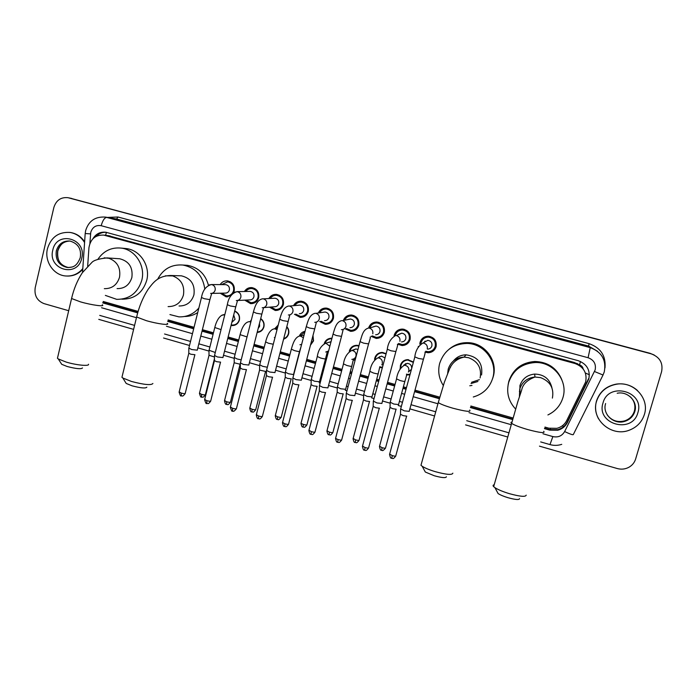 <?xml version="1.0" encoding="UTF-8"?>
<svg xmlns="http://www.w3.org/2000/svg" width="697" height="697" viewBox="0 0 697 697"><rect width="100%" height="100%" fill="white"/><g stroke="black" fill="none" stroke-linecap="round" stroke-linejoin="round"><path stroke-width="1.05" d="M234.715 310.967C238.54 312.753 240.099 315.785 239.402 320.036C238.226 323.643 235.804 325.49 232.118 325.569L231.055 325.438M260.704 318.564C263.527 320.655 264.59 323.443 263.91 326.919C262.839 330.3 260.582 332.147 257.149 332.469M286.815 326.666C288.628 328.757 289.229 331.162 288.619 333.863C287.835 336.52 286.162 338.272 283.592 339.134M312.997 335.484L313.537 340.859L310.453 345.215M338.925 346.217L338.045 349.528M328.139 352.726L327.451 352.333M355.052 360.445L353.597 359.948M349.275 351.227L349.354 350.922C350.539 347.35 353.013 345.485 356.751 345.311L358.981 345.695M382.313 367.833L379.987 367.493M374.55 359.443L374.786 358.066C375.971 354.529 378.427 352.656 382.148 352.438L386.147 353.597M409.949 374.838L406.656 374.977M400.226 368.19L400.444 365.272C401.62 361.778 404.051 359.896 407.745 359.635L413.443 362.022M220.147 284.603C221.925 281.902 224.39 280.664 227.544 280.9C232.667 282.18 234.88 285.526 234.192 290.937L233.425 292.879M231.116 295.484L226.081 296.852L220.252 293.219M244.429 291.503C246.189 288.697 248.698 287.399 251.939 287.608C257.141 288.88 259.389 292.243 258.683 297.697C257.359 301.696 254.649 303.674 250.554 303.631L244.734 300.146M268.894 298.499C270.636 295.563 273.189 294.195 276.543 294.378C281.815 295.633 284.097 299.013 283.391 304.519C282.058 308.501 279.34 310.487 275.245 310.47L269.451 307.159M304.816 316.194L304.031 315.898M293.542 305.617C295.249 302.515 297.854 301.043 301.339 301.209C306.697 302.437 309.024 305.844 308.301 311.402C306.968 315.358 304.258 317.353 300.154 317.37L294.413 314.269M329.934 323.129L328.662 322.763M318.372 312.875C320.028 309.564 322.685 307.969 326.344 308.083C331.798 309.302 334.151 312.718 333.427 318.337C332.094 322.275 329.385 324.271 325.29 324.323L319.635 321.483M355.365 330.047L353.884 329.786M343.386 320.324C344.945 316.726 347.664 314.966 351.558 315.027C357.099 316.22 359.504 319.653 358.763 325.333C357.439 329.254 354.729 331.249 350.643 331.345L345.146 328.81M381.181 336.921L379.429 336.825M368.6 328.008C369.985 324.035 372.773 322.04 376.972 322.031C382.618 323.19 385.066 326.64 384.317 332.391C382.993 336.276 380.301 338.289 376.223 338.42L371.039 336.32M407.414 343.673L405.349 343.848M394.101 335.684L394.232 335.126C395.6 331.153 398.388 329.141 402.587 329.089C408.346 330.212 410.847 333.689 410.097 339.509C408.782 343.36 406.098 345.372 402.038 345.546L397.612 344.152M434.135 350.173L431.748 350.791M419.812 344.1L420.091 342.271C421.458 338.333 424.229 336.311 428.42 336.215C434.292 337.287 436.853 340.781 436.095 346.688C434.789 350.495 432.123 352.516 428.097 352.743L425.074 352.159M430.99 352.238L429.099 352.063L430.99 352.238M404.617 345.189L403.319 344.937L404.617 345.189M378.732 338.106L377.826 337.853L378.732 338.106M353.222 331.04L352.638 330.831L353.222 331.04M405.793 363.642L405.793 364.313M425.161 341.103L425.1 341.826M544.941 427.078L548.87 428.193L556.877 428.341C561.329 427.156 564.614 424.56 566.713 420.552L585.654 381.947C587.275 372.982 583.72 366.831 574.981 363.512L103.775 235.107C95.402 234.784 90.453 238.993 88.937 247.74L87.674 266.123M583.18 368.992C582.797 366.927 581.577 365.568 579.521 364.906L583.093 368.879M579.268 364.836L574.293 362.457L108.253 235.656M103.2 301.479L138.111 311.402M168.134 319.94L194.045 327.302M202.391 329.681L213.456 332.826M228.128 337L238.731 340.014M254.1 344.379L264.224 347.263M280.307 351.837L289.935 354.573M306.758 359.356L315.872 361.943M324.088 364.278L325.02 364.548M333.445 366.944L342.027 369.384M350.286 371.728L351.924 372.198M360.375 374.603L368.417 376.885M376.711 379.246L379.063 379.917M387.558 382.331L395.042 384.456M403.38 386.826L406.447 387.698M414.994 390.128L439.763 397.168M470.858 406.011L513.114 418.026M324.244 343.438C325.543 340.075 327.982 338.341 331.554 338.237L331.946 338.263M299.388 335.98C300.468 333.427 302.359 331.868 305.042 331.328M274.688 328.757L278.242 325.002M250.232 321.544L251.417 319.775M428.272 336.215L427.043 337.226M403.685 329.228L402.587 330.029M302.707 302.062L303.352 301.67M326.701 308.998L327.738 308.335M350.983 315.95L352.238 315.114M375.378 323.051L376.798 322.023M399.79 330.448L401.376 329.115M424.203 338.298L425.876 336.494M356.28 345.756L356.768 345.311M380.693 353.03L381.224 352.49M405.175 360.602L405.724 359.931M68.689 310.714L44.016 303.613C37.08 300.808 34.144 295.502 35.207 287.687L53.861 207.462C56.196 200.248 60.909 196.99 68.01 197.695L650.292 353.37L69.491 197.983L650.745 353.606L654.169 354.982M544.496 428.638L549.698 430.119L557.809 430.223C562.139 429.021 565.328 426.459 567.367 422.565L588.817 378.95C590.429 370.063 586.9 363.982 578.231 360.689L105.874 232.249C100.272 231.631 95.933 233.826 92.858 238.818M68.01 197.695L651.19 353.841C659.754 357.047 663.222 362.989 661.592 371.667L635.629 459.001C634.488 462.616 632.231 465.378 628.851 467.295C625.183 469.22 621.323 469.63 617.272 468.541L539.461 446.15M507.747 437.028L465.57 424.891M434.579 415.978L409.88 408.869M401.359 406.421L398.275 405.532M389.998 403.154L382.514 401.002M374.045 398.562L371.667 397.882M363.459 395.521L355.409 393.204M346.975 390.773L345.294 390.294M337.165 387.95L328.548 385.476M320.15 383.054L319.148 382.766M311.089 380.449L301.932 377.818M285.247 373.017L275.55 370.229M259.632 365.646L249.413 362.71M234.236 358.336L223.51 355.252M209.03 351.088L197.835 347.873M189.514 345.477L163.56 338.01M133.606 329.385L98.774 319.365M102.773 302.916L137.684 312.857M167.707 321.404L193.679 328.792M202.017 331.162L213.082 334.316M227.753 338.489L238.348 341.504M253.717 345.878L263.841 348.761M279.924 353.335L289.543 356.08M306.358 360.863L315.471 363.459M323.696 365.794L324.628 366.064M333.044 368.46L341.626 370.9M349.877 373.252L351.515 373.714M359.974 376.119L368.016 378.41M376.302 380.771L378.654 381.442M387.149 383.855L394.633 385.981M402.962 388.36L406.037 389.231M414.576 391.662L439.328 398.71M470.423 407.553L512.678 419.585M96.23 236.318C99 233.451 102.32 232.118 106.197 232.301M588.582 378.61L567.219 422.068C565.18 425.954 562.009 428.498 557.696 429.7L549.611 429.596L544.627 428.185M512.809 419.132L470.553 407.109M439.458 398.257L414.698 391.217M406.159 388.787L403.084 387.907M394.746 385.537L387.271 383.411M378.776 380.989L376.424 380.318M368.129 377.966L360.088 375.674M351.637 373.27L349.999 372.808M341.748 370.455L333.157 368.016M324.741 365.62L323.809 365.35M315.584 363.015L306.48 360.419M289.656 355.636L280.037 352.9M263.945 348.317L253.83 345.442M238.461 341.068L227.858 338.054M213.195 333.88L202.13 330.726M193.783 328.357L167.829 320.968M137.806 312.43L102.895 302.498M596.571 401.211C599.777 391.801 606.46 386.129 616.61 384.204C633.686 381.085 649.77 398.553 644.376 414.497C641.963 421.912 637.032 427.104 629.591 430.075C611.487 437.629 590.472 419.141 596.571 401.211M598.566 418.871C595.482 413.182 594.785 407.248 596.475 401.063C599.681 391.662 606.346 385.999 616.488 384.073C624.521 383.089 631.543 385.258 637.546 390.564M82.804 268.589C78.186 273.982 72.453 276.448 65.623 275.968C53.451 275.115 44.216 261.201 47.457 248.672C51.108 237.137 58.644 231.726 70.075 232.45C76.261 233.547 81.096 236.91 84.581 242.539M69.691 232.397L70.624 232.519C76.478 233.539 81.148 236.632 84.633 241.807M82.76 269.303C78.517 273.912 73.368 276.16 67.313 276.056M519.57 498.669C519.178 500.037 515.318 499.705 508 497.702C503.574 496.351 500.28 494.966 498.102 493.554L497.092 491.673M494.208 484.746C492.91 485.042 492.727 485.67 493.668 486.654L494.931 487.656C498.085 489.686 502.903 491.69 509.368 493.659C520.084 496.595 525.695 497.083 526.2 495.131M551.919 387.793C549.724 378.907 543.974 374.341 534.643 374.08C527.193 374.899 522.288 378.759 519.91 385.668L520.04 394.607M520.528 393.169L519.387 391.339M515.649 409.087C508.531 401.402 506.188 392.55 508.644 382.531C512.896 370.255 521.678 363.59 534.991 362.536C553.2 361.569 568.43 380.649 562.923 397.656C560.466 405.549 555.457 411.308 547.912 414.942M508.139 384.622L508.862 381.215C513.062 369.105 521.722 362.527 534.852 361.49C547.737 361.909 556.72 367.946 561.782 379.604M520.162 394.241L519.77 393.666M446.394 476.757C445.906 478.159 441.872 477.82 434.275 475.755L425.327 472.035L424.342 470.24M421.485 463.435L420.971 465.3L422.173 466.249C424.996 468.062 429.343 469.865 435.233 471.651C446.341 474.666 452.214 475.171 452.85 473.167M481.566 374.986C483.004 363.303 477.837 356.576 466.058 354.825C460.874 354.939 456.666 356.986 453.425 360.959M479.379 379.656L471.547 382.296M443.292 385.485C438.892 378.576 437.69 371.187 439.685 363.311C444.102 350.539 453.172 343.909 466.894 343.438C484.11 343.455 497.85 361.804 492.744 378.096C489.634 387.82 483.152 394.119 473.298 396.985M449.042 349.267C454.392 344.745 460.604 342.549 467.678 342.663C484.668 342.68 498.216 360.776 493.18 376.85L492.439 379.081M450.706 366.378L450.436 367.485M471.974 385.441L469.778 385.772M477.898 381.494L471.024 383.533M146.849 387.157C145.751 388.543 140.838 388.107 132.116 385.833L126.201 383.446L125.408 382.156M122.297 375.849L121.94 377.312L122.829 378.001L131.463 381.459C144.218 384.788 151.362 385.45 152.896 383.472M179.042 305.992C186.552 305.983 191.518 302.254 193.932 294.814C195.204 284.576 191.03 278.251 181.429 275.829L179.059 275.759M157.653 279.244C163.159 268.92 171.593 264.18 182.954 265.043C195.63 267.692 202.914 275.724 204.805 289.133M184.121 265.113L187.397 265.322C198.357 267.395 205.371 274.052 208.429 285.282M198.863 307.996C193.496 314.164 186.831 317.118 178.859 316.856L169.92 314.565M197.721 312.561C193.679 315.183 189.279 316.499 184.513 316.499M82.507 367.938C81.227 369.288 76.104 368.809 67.147 366.491L61.728 364.322L60.979 363.154M57.755 356.951L57.442 358.302L58.26 358.929L66.171 362.074C76.426 365.202 89.556 366.439 88.51 364.252M117.079 288.61C124.545 288.706 129.468 285.003 131.864 277.511C133.083 267.474 129.05 261.236 119.771 258.779L118.124 258.665M98.007 259.136C103.757 250.798 111.537 247.121 121.33 248.106C135.349 249.753 145.647 265.905 141.787 280.272C137.727 293.01 129.363 299.37 116.704 299.353L105.36 295.397M124.293 248.385L126.523 248.602C140.376 250.232 150.543 266.176 146.727 280.36C142.711 292.923 134.451 299.205 121.94 299.187M425.684 351.253L428.167 351.706C431.722 351.506 434.074 349.737 435.224 346.374C435.895 341.164 433.63 338.089 428.446 337.148C424.769 337.243 422.33 339.021 421.136 342.48L420.944 343.403M428.289 336.207L426.311 337.374M427.609 349.127C429.77 349.023 431.199 347.951 431.896 345.912C432.297 342.758 430.92 340.903 427.775 340.345L423.828 342.532M409.252 411.352L404.365 410.855L400.662 408.956M406.778 416.144L403.162 415.647L400.47 414.253M424.656 341.504L424.639 342.088M433.56 349.38L435.52 348.186M398.571 343.482L402.143 344.518C405.724 344.37 408.093 342.602 409.252 339.204C409.914 334.063 407.71 331.005 402.631 330.029C398.937 330.082 396.488 331.85 395.286 335.344L395.251 335.484M403.406 329.176L401.699 330.038M401.498 341.922C403.668 341.844 405.114 340.772 405.82 338.707C406.212 335.597 404.87 333.75 401.794 333.175L398.553 334.394M381.904 403.458L376.929 402.944L373.357 401.106M379.456 408.215L375.779 407.728L373.174 406.377M406.987 342.793L408.808 342.192M378.349 322.345L377.791 322.781M372.198 335.867L376.363 337.4C379.961 337.287 382.339 335.518 383.507 332.094C384.169 327.024 382 323.983 377.025 322.972C373.583 322.946 371.187 324.523 369.837 327.695M378.523 322.284L377.077 322.955M375.622 334.769C377.8 334.717 379.246 333.645 379.961 331.572C380.353 328.496 379.037 326.666 376.023 326.065L373.418 326.754M354.808 395.635L349.737 395.112L346.296 393.326M352.386 400.366L348.639 399.878L346.13 398.579M352.194 400.487L341.713 439.746C341.913 440.312 340.694 440.251 338.054 439.563L335.536 438.448L346.087 398.85L346.243 393.735M380.876 335.989L382.479 335.771M346.409 328.514L350.818 330.334C354.425 330.256 356.812 328.496 357.988 325.046C358.633 320.036 356.515 317.013 351.619 315.968C348.456 315.889 346.148 317.266 344.675 320.089M353.701 315.497L353.17 315.706M349.972 327.677C352.159 327.642 353.614 326.579 354.32 324.488C354.712 321.456 353.423 319.627 350.46 319.008L348.369 319.4M327.956 387.889L322.789 387.34L319.47 385.615M325.551 392.585L321.744 392.097L319.322 390.843M355.636 329.123L356.55 329.106M320.934 321.265L325.499 323.33C329.106 323.286 331.502 321.535 332.678 318.059C333.314 313.101 331.232 310.095 326.431 309.032C323.469 308.91 321.212 310.139 319.688 312.709M324.549 320.646C326.745 320.629 328.191 319.575 328.906 317.466C329.289 314.469 328.026 312.657 325.116 312.021L323.417 312.239M301.348 380.205L296.086 379.647L292.888 377.974M298.961 384.875L295.092 384.395L292.757 383.184M295.728 314.112L300.398 316.386C304.014 316.368 306.41 314.617 307.577 311.123C308.213 306.227 306.166 303.23 301.444 302.149C298.621 302.001 296.434 303.117 294.875 305.513M299.353 313.676C301.54 313.676 302.995 312.622 303.709 310.505C304.084 307.543 302.846 305.73 299.98 305.094L298.586 305.208M274.984 372.599L269.626 372.015L266.542 370.403M272.614 377.234L268.676 376.755L266.42 375.587M270.793 307.055L275.515 309.494C279.131 309.512 281.527 307.76 282.694 304.258C283.322 299.405 281.309 296.425 276.657 295.328C273.956 295.153 271.813 296.19 270.236 298.438M263.588 307.63L274.365 306.767C276.552 306.785 278.007 305.73 278.713 303.604C279.088 300.668 277.868 298.874 275.054 298.22L273.895 298.272M248.855 365.054L243.401 364.453L240.421 362.902M246.494 369.654L242.495 369.192L240.317 368.051M246.093 300.076L250.85 302.664C254.457 302.707 256.853 300.965 258.021 297.445C258.639 292.635 256.653 289.673 252.079 288.558C249.509 288.366 247.426 289.316 245.841 291.398L245.788 291.477M237.459 300.494L249.596 299.91C251.783 299.945 253.229 298.891 253.943 296.765C254.309 293.855 253.107 292.069 250.336 291.398L249.36 291.416M222.962 357.578L217.412 356.96L214.528 355.461M220.6 362.152L216.558 361.691L214.449 360.593M221.62 293.193L226.403 295.894C230.001 295.955 232.389 294.221 233.556 290.684C234.157 285.918 232.206 282.973 227.692 281.849L221.524 284.611M211.6 293.402L225.035 293.115C227.222 293.158 228.66 292.113 229.374 289.978C229.731 287.094 228.555 285.317 225.819 284.646L224.992 284.637M197.303 350.173L191.649 349.537L188.87 348.082M194.942 354.712L190.839 354.25L188.809 353.196M406.665 359.722L406.334 360.236M413.33 362.431L407.85 360.053C404.399 360.305 402.117 362.065 401.019 365.333L400.766 367.153M411.674 368.504C411.788 365.428 410.306 363.712 407.248 363.364L403.65 365.411M398.606 404.556L393.796 404.042L390.224 402.23M396.201 409.209L392.646 408.712L390.041 407.397M405.323 363.851L405.349 364.601M404.234 364.662L404.234 365.289M406.726 374.402L410.115 374.237M408.329 371.998L411.457 369.314M386.051 353.963L382.27 352.865C378.785 353.065 376.493 354.825 375.378 358.136L375.239 358.772M382.008 352.438L381.468 352.909M384.997 357.892L381.486 356.123L378.062 357.849M372.015 396.898L367.119 396.366L363.668 394.615M369.628 401.516L366.012 401.028L363.494 399.756M379.412 356.664L379.342 357.16M380.048 366.892L382.461 367.284M381.668 364.819L383.219 364.496M358.885 346.06L356.89 345.738C353.466 345.886 351.166 347.585 350.007 350.826M357.465 345.355L356.977 345.738M357.97 349.485L355.932 348.944L352.551 350.565M345.651 389.301L340.667 388.76L337.339 387.062M343.29 393.901L339.613 393.413L337.182 392.176M353.274 359.103L355.2 359.887M331.842 338.681L331.711 338.672C328.496 338.751 326.257 340.275 324.968 343.246M330.997 341.852L328.209 342.506M319.531 381.773L314.452 381.215L311.245 379.577M317.187 386.347L313.45 385.868L311.106 384.666M317.022 386.478L306.976 424.63C307.142 425.17 305.922 425.092 303.317 424.421L300.965 423.393L311.062 384.91L311.193 379.943M327.538 351.654L328.296 352.124M310.609 344.606L313.275 340.685L312.883 335.91M304.911 331.833L300.085 335.954M304.101 334.952L303.448 335.213M293.629 374.585L288.471 373.74L285.369 372.154M291.302 378.854L287.512 378.384L285.247 377.225M283.723 338.611C286.11 337.801 287.661 336.163 288.375 333.697C288.941 331.188 288.392 328.958 286.728 326.998M278.051 325.726L275.463 328.627M267.352 367.241L262.717 366.334L259.72 364.801M259.58 369.854L259.676 365.15M265.653 371.44L259.606 370.107M257.28 331.964C260.53 331.694 262.673 329.96 263.693 326.762C264.337 323.46 263.309 320.838 260.617 318.886M258.16 328.496L259.641 326.222L259.45 323.478M241.197 359.852L237.18 358.99L234.288 357.5M234.192 362.527L234.244 357.849M240.134 364.243L234.192 362.78M231.186 324.907L232.389 325.072C235.839 324.994 238.113 323.269 239.21 319.888C239.864 315.793 238.33 312.944 234.628 311.324M231.822 322.389L235.055 319.313L233.704 314.957M209.065 350.269L215.277 352.49M214.476 356.986L209.004 355.278M579.521 364.906L580.479 361.49M550.09 429.727L550.447 428.559M562.235 425.85L563.795 426.503M585.367 372.991L589.383 374.777M105.569 235.325L106.449 232.354M574.293 362.457L574.981 363.512M110.414 236.039L105.09 235.394M577.604 363.782L578.275 364.827M577.613 364.487L577.238 363.59M71.686 198.445L68.742 197.87M543.015 433.778L552.86 436.583C558.062 437.681 561.982 436.008 564.631 431.565L595.151 369.915C596.231 363.982 593.879 359.913 588.085 357.727L101.187 225.706C96.012 224.878 92.535 227.074 90.767 232.31L89.869 243.497M85.191 233.573L85.618 230.698C88.65 220.897 95.297 216.366 105.552 217.107L590.246 347.637C601.746 351.976 606.425 360.035 604.282 371.815M107.443 217.42L117.967 217.002L589.113 343.665L588.59 346.095L590.246 347.637L588.085 357.727M82.542 272.422L85.191 233.512L90.532 233.887M589.113 343.665C600.762 347.838 606.05 355.932 604.987 367.938M597.521 351.262L588.59 346.095L116.617 219.015L105.552 217.107M651.19 353.841L650.745 353.606M602.992 375.091L573.3 434.571C573.012 435.12 570.129 434.118 564.631 431.565M604.255 371.91L603.027 375.012L594.524 371.527M101.187 225.706C102.694 220.348 104.576 217.577 106.841 217.394L116.617 219.015L117.967 217.002M101.562 307.734L136.446 317.693M166.452 326.257L192.459 333.689M200.788 336.067L211.853 339.221M226.508 343.403L237.102 346.435M252.453 350.818L262.569 353.701M278.634 358.293L288.253 361.037M305.059 365.838L314.164 368.434M322.38 370.778L323.312 371.048M331.72 373.444L340.302 375.901M348.544 378.253L350.19 378.715M358.633 381.128L366.666 383.428M374.951 385.789L377.304 386.46M385.789 388.882L393.265 391.017M401.594 393.396L404.661 394.275M413.199 396.706L437.943 403.772M468.985 412.641L511.249 424.708M552.86 436.583L549.977 444.59M567.219 422.068L567.367 422.565M549.611 429.596L549.698 430.119M630.41 396.863C634.427 400.958 635.742 405.724 634.357 411.169C632.806 415.891 629.618 419.115 624.782 420.831L625.096 421.249C629.957 419.568 633.181 416.353 634.775 411.613C638.217 401.646 627.701 390.869 617.176 393.256C627.718 390.86 638.06 401.629 634.697 411.552C633.137 416.292 629.94 419.524 625.096 421.249C614.188 425.275 602.042 414.175 605.615 403.528M602.992 402.997C608.359 381.294 645.065 391.322 637.877 412.685C632.275 434.423 595.857 424.142 602.992 402.997M612.985 419.942C616.81 421.755 620.748 422.051 624.782 420.831C617.525 422.687 611.67 420.692 607.209 414.863M56.3 250.903C58.496 243.941 63.035 240.648 69.927 241.031C78.142 243.488 81.584 249.047 80.26 257.69C76.513 267.23 72.383 267.378 67.217 267.491C58.923 265.452 55.281 259.92 56.3 250.903M52.789 250.153C56.675 230.106 87.134 238.426 81.741 258.195C77.689 278.286 47.44 269.748 52.789 250.153M68.681 267.57L68.506 267.552C60.23 265.513 56.596 259.998 57.616 250.998C59.567 244.56 63.723 241.24 70.066 241.049M71.904 267.047L68.506 267.552C60.456 266.106 56.884 260.6 57.799 251.007M552.39 398.109C554.167 388.168 550.229 381.337 540.567 377.626L534.974 377.025C527.272 377.861 522.201 381.851 519.744 388.996L519.431 396.462M543.73 431.304C545.49 433.438 540.131 432.854 527.673 429.552C519.648 427.2 514.299 425.144 511.624 423.384C510.613 422.626 510.727 422.199 511.981 422.094M480.128 377.931C481.819 368.086 477.95 361.342 468.515 357.7L464.097 357.099C456.091 357.57 450.811 361.543 448.241 369.027L447.657 373.365M469.708 410.063C471.303 412.188 465.674 411.561 452.832 408.189C445.505 406.037 440.652 404.182 438.265 402.596L438.605 401.341M455.855 360.523L455.96 359.513M168.108 306.602C175.844 306.602 180.95 302.751 183.433 295.066C184.818 285.639 181.237 279.253 172.69 275.907L165.398 275.829M167.175 323.356C170.652 325.612 157.714 323.983 146.326 320.664L136.621 317.004L136.856 316.011M104.323 288.671C112.008 288.767 117.079 284.951 119.527 277.223C120.851 267.883 117.331 261.575 108.967 258.291L104.175 257.838M102.267 304.781C105.735 306.994 91.865 305.181 80.46 301.862L71.573 298.516L71.782 297.602M406.586 416.24L395.791 455.786C396.027 456.361 394.85 456.308 392.263 455.629L389.658 454.069M395.696 456.152C392.603 460.159 392.725 457.859 391.74 458.312L392.263 455.629M427.261 348.875C427.714 345.956 426.538 344.039 423.724 343.124L422.94 343.029L427.775 340.345M424.943 352.098C425.37 352.351 424.874 354.721 423.436 359.225L418.644 358.485L414.837 356.89M418.339 346.4L418.209 347.115M379.264 408.329L368.626 447.727C368.844 448.302 367.65 448.241 365.036 447.561L362.518 446.045M364.609 450.262L365.036 447.561M399.904 341.295C400.357 338.393 399.181 336.485 396.393 335.579L401.794 333.175M397.412 344.571C398.039 344.048 397.525 346.365 395.879 351.532L390.991 350.774L387.323 349.232M341.626 440.095C338.559 444.094 338.69 441.828 337.679 442.273L338.054 439.563M372.79 333.785C373.235 330.901 372.076 329.001 369.314 328.095L376.023 326.065M370.142 337.095C370.682 336.799 370.159 339.073 368.574 343.909L363.599 343.133L360.061 341.643M337.679 442.273C337.749 441.48 336.747 444.111 335.536 438.448L335.632 438.099M325.377 392.725L315.044 431.835C315.227 432.393 313.981 432.332 311.315 431.635L308.971 430.223M314.957 432.175C311.89 436.191 312.038 433.909 311.019 434.353L311.315 431.635M341.373 329.69C343.665 329.664 345.181 328.548 345.93 326.353C346.365 323.469 345.207 321.587 342.471 320.69L350.46 319.008M343.124 329.69L341.53 336.363L336.451 335.562L333.035 334.124M298.795 385.023L288.61 423.994C288.776 424.551 287.512 424.482 284.812 423.785L282.555 422.417M284.724 426.494L284.812 423.785M314.748 322.31C317.039 322.293 318.555 321.186 319.304 318.973C319.731 316.107 318.581 314.234 315.872 313.345L325.116 312.021M316.351 322.336L314.722 328.879L309.546 328.06L306.253 326.666M272.457 377.391L262.421 416.222C262.56 416.78 261.27 416.701 258.552 416.004L256.374 414.68M258.552 418.723L258.552 416.004M288.358 314.992C290.649 314.992 292.174 313.885 292.914 311.672C293.332 308.815 292.2 306.941 289.508 306.061L299.98 305.094M289.821 315.035L288.157 321.465L282.886 320.629L279.715 319.278M246.346 369.837L236.457 408.52C236.588 409.069 235.272 408.991 232.519 408.285L230.419 407.004M232.606 411.021L232.519 408.285M262.211 307.743C264.503 307.76 266.019 306.654 266.759 304.423C267.169 301.583 266.045 299.719 263.379 298.847L275.054 298.22M263.536 307.804L261.845 314.12L256.47 313.258L253.403 311.96M220.479 362.344L210.729 400.888C210.834 401.437 209.501 401.35 206.721 400.644L204.691 399.407M206.896 403.389L206.721 400.644M236.3 300.555C238.583 300.581 240.099 299.483 240.84 297.253C241.24 294.413 240.125 292.566 237.477 291.695L234.462 292.217M237.485 300.634L235.76 306.837L230.289 305.957L227.327 304.694M194.838 354.904L185.228 393.326C185.315 393.866 183.947 393.779 181.15 393.064L179.181 391.871M181.403 395.826L181.15 393.064M210.616 293.428C212.899 293.472 214.406 292.374 215.146 290.135C215.539 287.312 214.432 285.465 211.81 284.611L209.37 284.846M211.67 293.515L209.91 299.623L204.334 298.717L201.477 297.506M396.018 409.305L385.537 447.875C385.755 448.415 384.596 448.354 382.069 447.692L379.551 446.211M381.66 450.297L382.069 447.692M408.756 370.97C409.2 368.147 408.059 366.282 405.332 365.376L404.312 365.28L407.248 363.364M406.49 374.08C406.882 374.324 406.351 376.694 404.913 381.172C405.271 381.695 403.685 381.494 400.165 380.571L396.549 378.898M400.122 368.539L400.008 369.053M369.454 401.629L359.121 440.06C359.312 440.6 358.136 440.53 355.583 439.868L353.152 438.43M355.27 442.49L355.583 439.868M382.252 363.512C382.688 360.697 381.555 358.842 378.854 357.944L377.922 357.849L381.486 356.123M379.839 366.666L378.227 373.601C378.567 374.123 376.955 373.914 373.392 372.982L369.898 371.362M343.116 394.023L332.931 432.314C333.114 432.846 331.911 432.785 329.332 432.105L326.989 430.72M329.106 434.745L329.332 432.105M351.811 359.364C353.919 359.225 355.313 358.145 355.984 356.115C356.411 353.318 355.287 351.471 352.612 350.582L351.75 350.486L355.932 348.944M353.423 359.303L351.785 366.099C352.09 366.613 350.452 366.404 346.853 365.463L343.482 363.886M303.169 427.069L303.317 424.421M329.855 346.2L325.804 343.185L330.596 341.826M327.242 352.002L325.569 358.659C325.856 359.173 324.183 358.955 320.55 358.005L317.301 356.489M325.752 352.029L328.601 350.974M306.898 424.952C303.892 428.882 304.023 426.651 303.047 427.087C303.134 426.32 302.167 428.899 300.965 423.393L301.043 423.07M291.154 379.002L281.257 417.024C281.396 417.555 280.15 417.477 277.519 416.797L275.332 415.49M277.458 419.455L277.519 416.797M303.387 337.697L300.076 335.954L304.066 335.074M301.13 346.357L299.588 351.288C299.849 351.793 298.15 351.567 294.483 350.617L291.337 349.145M299.928 344.754L301.627 344.431M265.513 371.597L255.755 409.479C255.877 410.002 254.605 409.923 251.957 409.244L249.84 407.98M251.974 411.918L251.957 409.244M277.023 329.716L274.574 328.775L277.389 328.304M273.276 344.248L268.38 343.22L265.609 341.87M274.33 337.54L275.019 337.514M240.09 364.252L230.472 402.003C230.576 402.526 229.287 402.439 226.603 401.751L224.565 400.531M226.708 404.434L226.603 401.751M250.824 322.066L249.273 321.665L250.981 321.448M247.043 336.93L240.09 334.656M214.467 358.685L205.415 394.589C205.493 395.103 204.186 395.016 201.477 394.328L199.499 393.143M201.66 397.02L201.477 394.328M224.809 314.704L221.611 315.34M221.045 329.629L214.798 327.503M232.118 325.569L234.593 325.246M257.167 332.382L259.502 331.981M283.644 338.934L284.698 338.698M226.081 296.852L227.945 296.783M250.554 303.631L252.75 303.5M275.245 310.47L277.842 310.226M300.154 317.37L303.256 316.943M325.29 324.323L329.01 323.626M350.643 331.345L355.165 330.178M376.223 338.42L380.484 336.93M402.038 345.546L405.576 343.856M428.097 352.743L429.91 351.506M109.115 235.76L103.775 235.107M576.811 363.381L577.194 364.296M578.606 365.01L577.935 363.973M99.732 315.392L134.573 325.394M164.553 333.994L190.525 341.443M198.845 343.83L209.893 347.001M224.539 351.201L235.116 354.242M250.45 358.641L260.556 361.543M276.604 366.143L286.214 368.905M302.995 373.723L312.09 376.328M320.298 378.68L321.23 378.95M329.629 381.364L338.202 383.82M346.435 386.182L348.073 386.652M356.507 389.074L364.531 391.374M372.808 393.753L375.16 394.424M383.638 396.863L391.104 398.998M399.416 401.385L402.483 402.265M411.012 404.713L435.73 411.805M466.737 420.7L508.949 432.82M540.68 441.924L550.003 444.599C553.941 445.705 557.853 445.618 561.738 444.346M557.696 429.7L557.809 430.223M70.075 232.45L70.624 232.519M67.949 241.153C64.385 241.876 60.744 242.913 57.816 250.92M498.102 493.554L494.931 487.656M534.643 374.08L534.974 377.025C527.141 379.978 522.698 384.361 521.644 390.163L517.732 401.96L493.668 486.654M534.991 362.536L534.852 361.49M425.327 472.035L422.173 466.249M466.058 354.825L464.097 357.099C456.622 358.781 451.612 363.137 449.068 370.185L444.337 382.331L438.265 402.596L420.971 465.3M466.894 343.438L467.678 342.663M126.201 383.446L122.829 378.001M181.429 275.829L170.538 275.489C157.931 275.977 153.392 282.329 148.052 289.421C142.929 297.349 139.112 306.541 136.621 317.004L121.94 377.312M182.954 265.043L187.397 265.322M61.728 364.322L58.26 358.929M119.771 258.779L107.068 257.907C98.756 258.744 93.642 260.295 91.743 262.577L82.324 272.745C77.411 280.255 73.821 288.854 71.573 298.516L57.442 358.302M121.33 248.106L126.523 248.602M428.446 337.148L429.866 336.407M400.557 409.339L414.767 357.134C415.499 350.696 418.226 345.991 422.94 343.029M391.74 458.312C391.784 457.511 390.764 460.159 389.553 454.427L400.418 414.532M423.367 359.469L409.209 411.317M400.461 414.567L400.609 409.374M368.539 448.084C365.472 452.083 365.585 449.809 364.592 450.253C364.644 449.46 363.634 452.1 362.423 446.402L373.13 406.656M402.631 330.029L404.399 329.402M373.261 401.481L387.262 349.476C388.037 342.959 390.843 338.289 395.678 335.484M395.818 351.776L381.86 403.424M373.165 406.682L373.304 401.524M377.025 322.972L379.081 322.458M346.2 393.7L359.992 341.878C361.787 336.738 362.597 329.498 368.661 328.008M368.513 344.152L354.764 395.6M351.619 315.968L353.91 315.584M319.374 385.981L332.974 334.36C334.621 329.28 335.919 321.787 341.878 320.603M311.019 434.353C311.115 433.578 310.087 436.183 308.884 430.563L319.278 391.113M341.46 336.59L327.912 387.854M319.313 391.139L319.426 386.016M288.523 424.325C285.482 428.333 285.622 426.067 284.594 426.512C284.716 425.745 283.688 428.341 282.468 422.748L292.714 383.437M326.431 309.032L328.897 308.754M292.792 378.332L306.201 326.893C307.752 321.909 309.276 314.347 315.332 313.267M314.661 329.106L301.313 380.17M292.749 383.463L292.845 378.366M262.333 416.545C259.284 420.552 259.441 418.305 258.395 418.74C258.517 417.965 257.541 420.596 256.287 415.011L266.385 375.84M301.444 302.149L304.04 301.967M266.446 370.752L279.654 319.505C281.074 314.617 282.991 306.854 289.011 305.992M288.105 321.692L274.949 372.564M266.42 375.866L266.489 370.787M236.379 408.843C232.632 413.138 233.382 410.437 232.441 411.03C232.153 411.962 231.456 410.725 230.332 407.327L240.282 368.304M276.657 295.328L279.349 295.232M240.334 363.242L253.351 312.178C254.675 307.307 256.923 299.449 262.926 298.778M261.784 314.338L248.82 365.019M240.317 368.33L240.378 363.276M210.651 401.202C207.601 405.218 207.802 402.962 206.704 403.397C206.329 404.225 205.632 402.997 204.613 399.721L214.415 360.828M252.079 288.558L254.832 288.541M250.336 291.398L237.067 291.634C231.744 293.228 228.477 297.654 227.274 304.911L214.449 355.792M235.708 307.055L222.927 357.552M214.449 360.854L214.493 355.818M185.158 393.631C182.126 397.638 182.292 395.399 181.203 395.826C180.837 396.654 180.14 395.434 179.112 392.176L188.774 353.431M227.692 281.849L230.498 281.893M225.819 284.646L211.426 284.55C206.033 285.997 202.696 290.379 201.424 297.715L188.791 348.404M228.024 295.842L230.69 295.763M209.858 299.832L197.268 350.147M188.8 353.449L188.826 348.439M385.45 448.215C381.712 452.414 382.418 449.722 381.59 450.332C381.642 449.539 380.658 452.161 379.456 446.542L389.998 407.649M407.85 360.053L408.477 359.661M404.312 365.28C400.069 367.92 397.456 372.555 396.471 379.194L390.128 402.587M404.835 381.468L398.571 404.521M390.032 407.684L390.181 402.622M359.033 440.391C355.993 444.32 356.158 442.072 355.174 442.517C355.243 441.732 354.268 444.337 353.065 438.762L363.459 400.008M382.27 352.865L383.054 352.499M377.922 357.849C373.531 360.384 370.83 364.984 369.819 371.649L363.573 394.964M378.149 373.897L371.971 396.863M363.494 400.034L363.616 394.999M332.852 432.637C329.847 436.566 329.969 434.327 329.001 434.771C329.071 433.996 328.104 436.583 326.902 431.042L337.148 392.428M356.89 345.738L357.822 345.407M351.75 350.486C347.193 352.987 344.405 357.544 343.412 364.174L337.252 387.401M351.706 366.387L345.616 389.266M337.182 392.455L337.296 387.436M325.804 343.185C321.125 345.555 318.268 350.086 317.231 356.768L311.15 379.917M325.499 358.938L319.487 381.747M281.17 417.337C277.484 421.537 278.208 418.88 277.328 419.472C277.423 418.714 276.456 421.284 275.254 415.804L285.212 377.469M300.076 335.954C294.857 336.79 292.705 344.248 291.268 349.424L285.282 372.486M299.518 351.567L293.603 374.289M285.239 377.486L285.326 372.52M255.677 409.784C252.671 413.722 252.854 411.491 251.826 411.927C251.931 411.169 250.972 413.73 249.761 408.285L259.58 370.081M274.574 328.775C269.364 329.437 266.846 337.043 265.54 342.14L259.632 365.123M230.393 402.3C227.422 406.229 227.562 404.016 226.542 404.443C226.656 403.694 225.706 406.238 224.486 400.827L234.166 362.762M249.273 321.665C244.081 322.153 241.258 329.829 240.029 334.917L234.209 357.822M205.336 394.877C202.357 398.806 202.505 396.602 201.485 397.029C201.102 397.83 200.414 396.628 199.429 393.43L208.969 355.496M224.843 314.556L224.19 314.617C219.032 314.922 215.852 322.746 214.728 327.756L208.995 350.582L208.995 355.522"/></g></svg>
